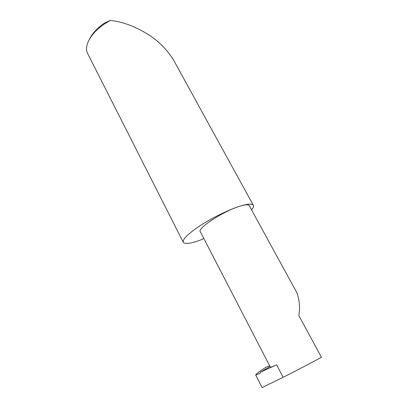 <?xml version="1.0" encoding="UTF-8"?>
<svg xmlns="http://www.w3.org/2000/svg" width="408" height="408" viewBox="0 0 408 408"><rect width="100%" height="100%" fill="white"/><g stroke="black" fill="none" stroke-linecap="round" stroke-linejoin="round"><path stroke-width="0.61" d="M270.05 366.532L260.228 372.259L276.644 364.823L283.127 377.272C290.812 373.55 312.472 362.233 321.438 357.255L298.845 315.593C300.186 307.306 299.487 299.615 296.759 292.526L249.191 205.581C248.345 204.321 245.142 204.561 239.567 206.295C228.633 209.789 212.604 217.607 200.583 225.364C188.103 233.672 182.335 239.317 183.279 242.306C184.834 244.27 190.215 243.658 199.42 240.475L203.852 238.553M251.527 209.855C253.256 207.789 253.847 206.249 253.302 205.229L173.42 59.777C166.005 48.205 156.708 39.245 145.529 32.895C133.64 25.852 121.921 21.69 110.369 20.4L104.229 24.123C90.372 33.431 83.599 46.456 87.746 53.744L183.279 242.306M253.302 205.229C252.139 203.459 247.564 203.811 239.567 206.295C223.421 211.176 196.891 228.49 200.277 231.642L270.341 367.093C270.504 367.399 272.61 366.639 276.644 364.823M283.127 377.272L262.099 387.6L255.699 375.003C256.372 374.014 257.973 372.601 260.503 370.77L265.955 367.236L269.668 365.792M260.228 372.259L260.161 373.31L255.694 375.013M89.678 38.791C92.473 33.237 97.349 28.045 104.3 23.2L110.369 20.4M104.3 23.2L104.229 24.123"/></g></svg>
